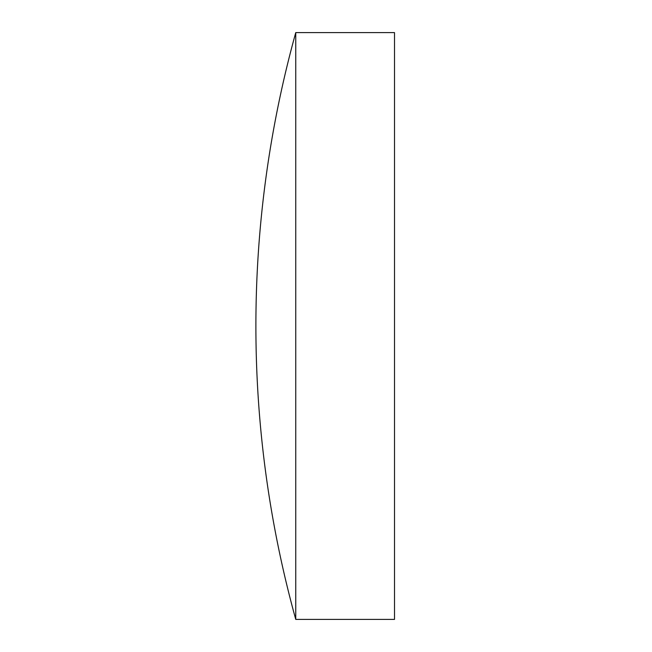 <?xml version="1.0" encoding="UTF-8"?>
<svg xmlns="http://www.w3.org/2000/svg" width="652" height="652" viewBox="0 0 652 652"><rect width="100%" height="100%" fill="white"/><g stroke="black" fill="none" stroke-linecap="round" stroke-linejoin="round"><path stroke-width="0.98" d="M295.755 619.4L295.755 32.6A1099.671 1099.671 0 0 0 295.755 619.4L394.509 619.4L394.509 32.6L295.755 32.6"/></g></svg>
